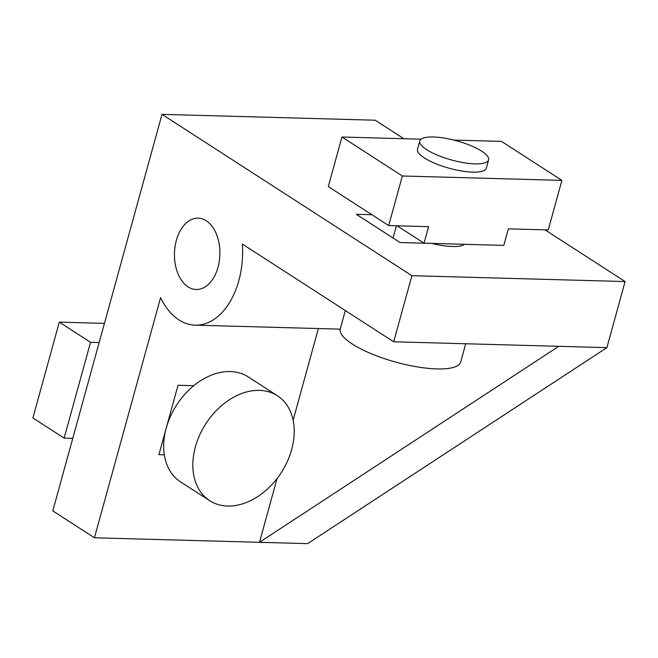 <?xml version="1.0" encoding="UTF-8"?>
<svg xmlns="http://www.w3.org/2000/svg" width="658" height="658" viewBox="0 0 658 658"><rect width="100%" height="100%" fill="white"/><g stroke="black" fill="none" stroke-linecap="round" stroke-linejoin="round"><path stroke-width="0.99" d="M94.439 537.783L52.788 510.896L162.008 114.36L411.908 275.694L393.698 341.782L242.35 244.069A71.368 45.427 91.6 0 1 238.829 280.711A71.368 45.427 91.6 0 1 195.22 325.167A71.368 45.427 91.6 0 1 160.593 297.613L94.439 537.783L307.631 543.64L606.898 347.638L625.1 281.55L545.03 229.856M209.663 500.656L180.506 481.837A62.444 44.917 -57.2 0 1 164.303 454.801A62.444 44.917 -57.2 0 1 166.235 428.054A62.444 44.917 -57.2 0 1 193.789 385.695A62.444 44.917 -57.2 0 1 230.308 371.548A62.444 44.917 -57.2 0 1 248.247 376.911L277.405 395.738A62.444 44.917 122.8 0 0 259.458 390.367A62.444 44.917 122.8 0 0 199.67 435.078A62.444 44.917 122.8 0 0 209.663 500.656A62.444 44.917 122.8 0 0 227.602 506.027A62.444 44.917 122.8 0 0 287.398 461.316A62.444 44.917 122.8 0 0 277.405 395.738M176.352 240.384A35.68 22.717 91.6 0 1 198.157 218.16A35.68 22.717 91.6 0 1 218.004 267.271A35.68 22.717 91.6 0 1 196.199 289.495A35.68 22.717 91.6 0 1 176.352 240.384M465.716 343.764L460.699 361.974A62.444 17.363 -164.6 0 1 436.937 368.924A62.444 17.363 -164.6 0 1 371.564 353.848A62.444 17.363 -164.6 0 1 340.293 328.811L345.327 310.551M371.926 214.738L356.332 214.311L400.064 242.547L431.887 243.419A35.68 9.928 15.4 0 0 452.268 246.487A35.68 9.928 15.4 0 0 464.523 244.315L478.465 244.694M419.796 140.96L417.517 149.218A35.68 9.928 15.4 0 0 435.39 163.529A35.68 9.928 15.4 0 0 472.748 172.141A35.68 9.928 15.4 0 0 486.328 168.168L488.598 159.91A35.68 9.928 15.4 0 0 470.725 145.599A35.68 9.928 15.4 0 0 433.375 136.987A35.68 9.928 15.4 0 0 419.796 140.96A35.68 9.928 15.4 0 0 437.669 155.263A35.68 9.928 15.4 0 0 475.018 163.875A35.68 9.928 15.4 0 0 488.598 159.91M424.023 243.18L503.806 245.376L508.354 228.852L548.237 229.946L561.891 180.382L402.342 175.999L341.954 137.004L328.301 186.576L388.689 225.562L428.58 226.656L424.023 243.18L397.095 225.793M402.342 175.999L388.689 225.562M561.891 180.382L501.503 141.388L453.847 140.08M421.087 139.183L341.954 137.004M72.767 438.36L64.139 438.121L32.9 417.962L59.294 322.132L104.441 323.366M64.139 438.121L90.533 342.292L59.294 322.132M99.161 342.53L90.533 342.292M163.513 437.957L164.171 438.376M393.698 341.782L558.757 346.314L259.491 542.315L277.067 478.506M558.757 346.314L606.898 347.638M403.848 138.706L375.208 120.217L162.008 114.36M411.908 275.694L625.1 281.55M164.303 454.801L158.907 454.653L178.022 385.259L193.789 385.695M293.139 420.174L318.373 328.548M393.065 238.023L396.437 225.776M195.22 325.167L340.211 329.148"/></g></svg>
